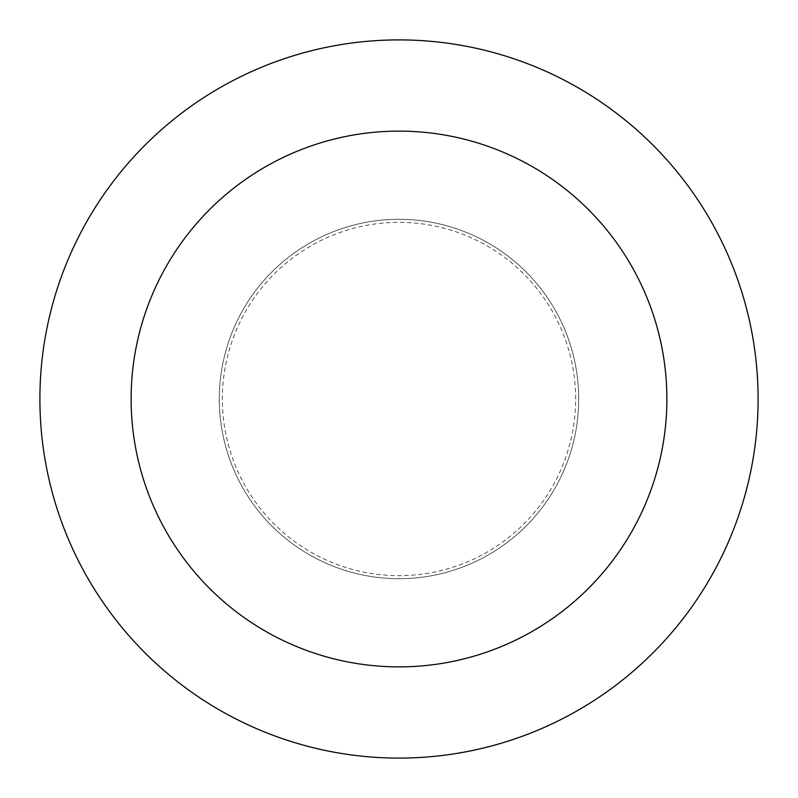 <?xml version="1.0" encoding="UTF-8"?>
<svg xmlns="http://www.w3.org/2000/svg" width="798" height="798" viewBox="0 0 798 798"><rect width="100%" height="100%" fill="white"/><g stroke="black" fill="none" stroke-linecap="round" stroke-linejoin="round"><path stroke-width="0.6" stroke-dasharray="3.99 2.99" d="M578.7 399A179.7 179.7 0 0 0 399 219.3A179.7 179.7 0 0 0 219.3 399A179.7 179.7 0 0 0 399 578.7A179.7 179.7 0 0 0 578.7 399A179.7 179.7 0 0 0 399 219.3A179.7 179.7 0 0 0 219.3 399A179.7 179.7 0 0 0 399 578.7A179.7 179.7 0 0 0 578.7 399A179.7 179.7 0 0 0 399 219.3A179.7 179.7 0 0 0 219.3 399A179.7 179.7 0 0 0 399 578.7A179.7 179.7 0 0 0 578.7 399A179.7 179.7 0 0 0 399 219.3A179.7 179.7 0 0 0 219.3 399A179.7 179.7 0 0 0 399 578.7A179.7 179.7 0 0 0 578.7 399M575.657 399A176.657 176.657 0 0 0 399 222.343A176.657 176.657 0 0 0 222.343 399A176.657 176.657 0 0 0 399 575.657A176.657 176.657 0 0 0 575.657 399M758.1 399A359.1 359.1 0 0 0 399 39.9A359.1 359.1 0 0 0 39.9 399A359.1 359.1 0 0 0 399 758.1A359.1 359.1 0 0 0 758.1 399"/><path stroke-width="1.2" d="M666.879 399A267.879 267.879 0 0 0 399 131.121A267.879 267.879 0 0 0 131.121 399A267.879 267.879 0 0 0 399 666.879A267.879 267.879 0 0 0 666.879 399M758.1 399A359.1 359.1 0 0 0 399 39.9A359.1 359.1 0 0 0 39.9 399A359.1 359.1 0 0 0 399 758.1A359.1 359.1 0 0 0 758.1 399"/></g></svg>
